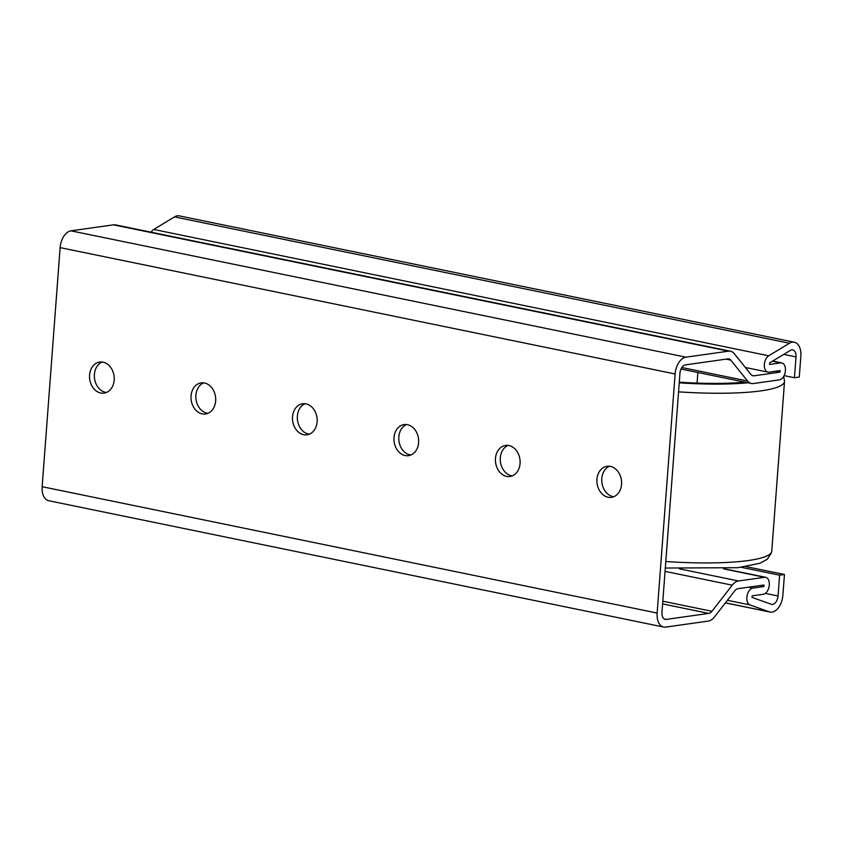 <?xml version="1.0" encoding="UTF-8"?>
<svg xmlns="http://www.w3.org/2000/svg" width="843" height="843" viewBox="0 0 843 843"><rect width="100%" height="100%" fill="white"/><g stroke="black" fill="none" stroke-linecap="round" stroke-linejoin="round"><path stroke-width="1.26" d="M679.289 382.174A98.062 16.417 4.3 0 0 744.812 382.132M610.406 466.39A15.69 12.276 82 0 1 621.586 482.228A15.69 12.276 82 0 1 611.438 497.359A15.69 12.276 82 0 1 597.086 483.534A15.69 12.276 82 0 1 607.055 466.284A15.69 12.276 82 0 1 610.406 466.39M609.521 466.253A15.69 12.276 -98 0 0 601.849 482.291A15.69 12.276 -98 0 0 612.924 496.559A15.69 12.276 -98 0 0 613.809 496.706M508.93 445.547A15.69 12.276 82 0 1 520.11 461.384A15.69 12.276 82 0 1 509.962 476.506A15.69 12.276 82 0 1 495.61 462.691A15.69 12.276 82 0 1 505.579 445.441A15.69 12.276 82 0 1 508.93 445.547M508.044 445.41A15.69 12.276 -98 0 0 500.373 461.448A15.69 12.276 -98 0 0 511.448 475.715A15.69 12.276 -98 0 0 512.333 475.852M407.454 424.703A15.69 12.276 82 0 1 418.644 440.541A15.69 12.276 82 0 1 408.486 455.663A15.69 12.276 82 0 1 394.134 441.837A15.69 12.276 82 0 1 404.103 424.587A15.69 12.276 82 0 1 407.454 424.703M406.568 424.556A15.69 12.276 -98 0 0 398.908 440.594A15.69 12.276 -98 0 0 409.972 454.872A15.69 12.276 -98 0 0 410.857 455.009M305.988 403.86A15.69 12.276 82 0 1 317.168 419.688A15.69 12.276 82 0 1 307.01 434.819A15.69 12.276 82 0 1 292.669 420.994A15.69 12.276 82 0 1 302.637 403.744A15.69 12.276 82 0 1 305.988 403.86M305.092 403.713A15.69 12.276 -98 0 0 297.431 419.751A15.69 12.276 -98 0 0 308.496 434.029A15.69 12.276 -98 0 0 309.392 434.166M204.512 383.007A15.69 12.276 82 0 1 215.692 398.844A15.69 12.276 82 0 1 205.544 413.976A15.69 12.276 82 0 1 191.192 400.151A15.69 12.276 82 0 1 201.161 382.901A15.69 12.276 82 0 1 204.512 383.007M203.616 382.87A15.69 12.276 -98 0 0 195.955 398.908A15.69 12.276 -98 0 0 207.03 413.175A15.69 12.276 -98 0 0 207.915 413.323M103.036 362.163A15.69 12.276 82 0 1 114.216 378.001A15.69 12.276 82 0 1 104.068 393.123A15.69 12.276 82 0 1 89.716 379.308A15.69 12.276 82 0 1 99.685 362.058A15.69 12.276 82 0 1 103.036 362.163M102.151 362.026A15.69 12.276 -98 0 0 94.479 378.064A15.69 12.276 -98 0 0 105.554 392.332A15.69 12.276 -98 0 0 106.439 392.48M794.454 377.738L796.013 356.916A7.84 4.7 101.6 0 0 792.757 349.908A7.84 4.7 101.6 0 0 790.323 350.414L769.585 362.964L769.606 364.45L780.734 362.89A8.63 5.174 -78.4 0 1 781.83 362.911A8.63 5.174 -78.4 0 1 785.318 371.521A8.63 5.174 -78.4 0 1 779.459 379.856L753.347 383.533A15.69 9.41 -78.4 0 1 751.345 383.481A15.69 9.41 -78.4 0 1 747.572 381.025L730.818 360.14A7.84 4.7 101.6 0 0 728.932 358.918A7.84 4.7 101.6 0 0 727.93 358.886L685.37 364.882A7.84 4.7 101.6 0 0 679.953 373.28L661.976 612.366A7.84 4.7 101.6 0 0 665.232 619.363A7.84 4.7 101.6 0 0 666.233 619.394L708.794 613.398A7.84 4.7 101.6 0 0 711.935 611.291L732.23 585.179A15.69 9.41 -78.4 0 1 738.5 580.975L764.612 577.286A8.63 5.174 -78.4 0 1 765.707 577.318A8.63 5.174 -78.4 0 1 769.195 585.917A8.63 5.174 -78.4 0 1 763.337 594.262L752.219 595.822L751.956 597.36L771.24 604.262A7.84 4.7 101.6 0 0 771.619 604.368A7.84 4.7 101.6 0 0 778.036 596.001L779.606 575.179L784.443 574.494L782.873 595.316A15.69 9.41 -78.4 0 1 770.049 612.05A15.69 9.41 -78.4 0 1 769.269 611.839L749.996 604.926A8.63 5.174 -78.4 0 1 746.993 596.085A8.63 5.174 -78.4 0 1 752.799 588.119L763.916 586.549L764.032 585L737.92 588.688A7.84 4.7 101.6 0 0 734.78 590.785L714.495 616.907A15.69 9.41 -78.4 0 1 708.215 621.101L665.654 627.108A15.69 9.41 -78.4 0 1 663.662 627.055A15.69 9.41 -78.4 0 1 657.14 613.051L675.117 373.965A15.69 9.41 -78.4 0 1 685.949 357.169L728.51 351.173A15.69 9.41 -78.4 0 1 730.512 351.225A15.69 9.41 -78.4 0 1 734.285 353.681L751.039 374.566A7.84 4.7 101.6 0 0 752.925 375.799A7.84 4.7 101.6 0 0 753.927 375.82L780.038 372.142L780.154 370.593L769.027 372.163A8.63 5.174 -78.4 0 1 767.931 372.132A8.63 5.174 -78.4 0 1 764.327 364.798A8.63 5.174 -78.4 0 1 768.732 355.788L789.47 343.238A15.69 9.41 -78.4 0 1 794.338 342.226A15.69 9.41 -78.4 0 1 800.85 356.231L799.28 377.053L794.454 377.738L784.095 375.609M794.338 342.226L179.338 215.892A15.69 9.41 101.6 0 0 174.469 216.904L153.732 229.454A8.63 5.174 101.6 0 0 151.16 232.215M730.512 351.225L115.512 224.891A15.69 9.41 101.6 0 0 113.52 224.839L70.96 230.834A15.69 9.41 101.6 0 0 60.127 247.621L42.15 486.706A15.69 9.41 101.6 0 0 48.662 500.71L663.662 627.055M784.443 574.494L746.055 566.612M779.606 575.179L741.26 567.297M747.91 382.775A101.982 17.071 -175.7 0 1 679.237 382.827M678.562 391.847A109.832 18.388 4.3 0 0 784.527 381.394L783.695 376.357M784.527 381.394L771.766 551.069A109.832 18.388 -175.7 0 1 665.801 561.522M780.038 372.142L775.634 371.236M780.734 362.89L772.504 361.194M752.799 588.119L748.384 587.213M763.916 586.549L759.511 585.643M738.5 580.975L679.3 568.814M764.612 577.286L723.452 568.835M730.818 360.14L726.034 359.15M747.572 381.025L681.85 367.527M796.013 356.916L783.748 354.397M789.47 343.238L174.469 216.904M768.732 355.788L153.732 229.454M753.927 375.82L751.998 375.43M728.51 351.173L113.52 224.839M685.949 357.169L70.96 230.834M675.117 373.965L60.127 247.621M657.14 613.051L42.15 486.706M749.996 604.926L727.404 600.29M769.269 611.839L725.423 602.829M778.036 596.001L765.328 593.388M732.23 585.179L665.064 571.375M711.935 611.291L662.819 601.207M708.794 613.398L662.619 603.904M666.233 619.394L664.305 619.004M771.766 551.069L771.503 552.755L767.278 559.278L759.933 563.261L737.867 567.697L665.317 568.034M697.077 383.08L697.867 372.49M781.83 362.911L772.746 361.046M751.345 383.481L681.028 369.034M767.931 372.132L745.37 367.495M770.049 612.05L725.391 602.882M765.707 577.318L724.211 568.793"/></g></svg>
